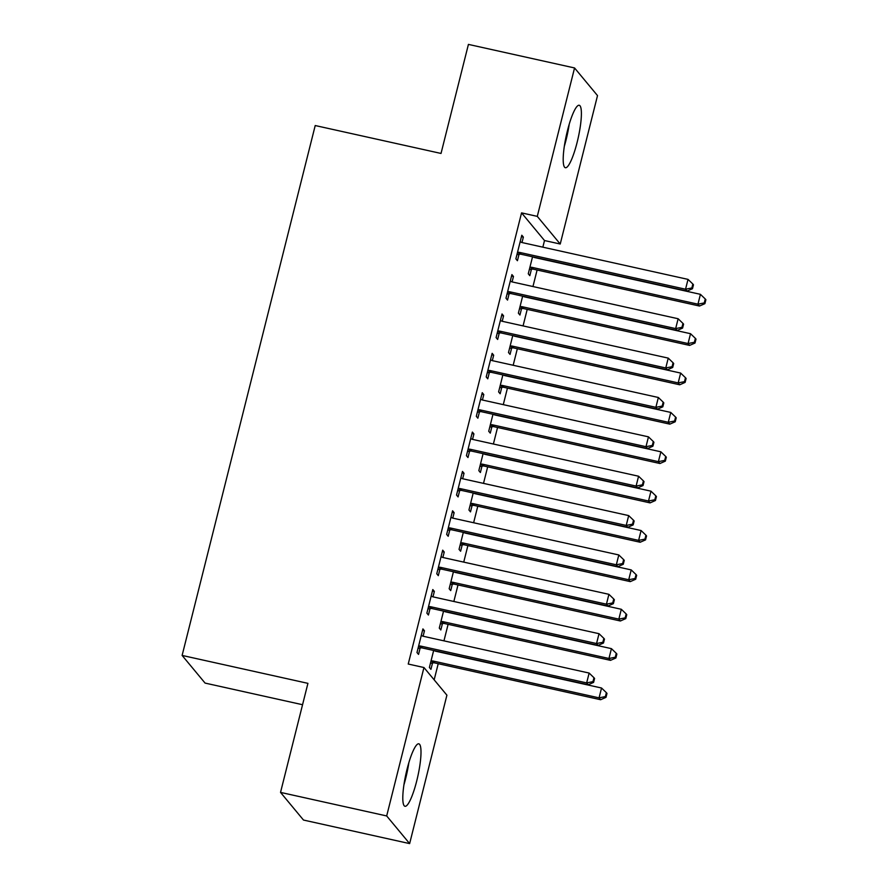 <?xml version="1.0" encoding="UTF-8"?>
<svg xmlns="http://www.w3.org/2000/svg" width="888" height="888" viewBox="0 0 888 888"><rect width="100%" height="100%" fill="white"/><g stroke="black" fill="none" stroke-linecap="round" stroke-linejoin="round"><path stroke-width="1.33" d="M407.059 769.219A31.99 6.05 -77.5 0 1 418.825 743.822A31.99 6.05 -77.5 0 1 416.738 780.885A31.99 6.05 -77.5 0 1 404.972 806.282A31.99 6.05 -77.5 0 1 407.059 769.219M567.454 130.669A31.99 6.05 -77.5 0 1 579.22 105.272A31.99 6.05 -77.5 0 1 577.133 142.335A31.99 6.05 -77.5 0 1 565.367 167.732A31.99 6.05 -77.5 0 1 567.454 130.669M434.165 679.831L438.217 663.691M443.956 640.847L448.107 624.32M453.846 601.487L457.997 584.948M463.736 562.115L467.887 545.587M473.626 522.743L477.777 506.216M483.505 483.383L487.667 466.844M493.395 444.011L497.546 427.483M503.285 404.639L507.437 388.112M513.175 365.279L517.327 348.74M523.065 325.907L527.217 309.379M532.955 286.535L537.107 270.008M542.846 247.175L544.511 240.537L560.228 244.022L537.284 216.372L574.558 67.954L597.513 95.604L560.228 244.022M446.908 695.182L409.634 843.6L386.68 815.95L423.953 667.532L446.908 695.182M386.68 815.95L280.53 792.396L303.485 820.046L409.634 843.6M302.553 704.717L205.073 683.083L182.118 655.433L315.218 125.541L441.025 153.446L468.42 44.4L574.558 67.954M442.424 623.609L440.825 629.981L439.283 628.105L443.545 611.111M432.445 590.986L434.354 591.408L432.8 589.543L426.873 613.164L428.427 615.029L430.025 608.657M434.354 591.408L432.989 596.858M462.204 544.866L460.606 551.237L459.052 549.372L463.325 532.378M452.214 512.254L454.134 512.676L452.58 510.8L446.653 534.421L448.196 536.297L449.805 529.925M454.134 512.676L452.769 518.115M481.984 466.133L480.386 472.505L478.832 470.64L483.105 453.635M471.994 433.511L473.915 433.932L472.361 432.068L466.422 455.688L467.976 457.553L469.574 451.182M473.915 433.932L472.538 439.382M501.764 387.401L500.155 393.773L498.612 391.897L502.874 374.903M491.774 354.778L493.684 355.2L492.141 353.335L486.202 376.956L487.756 378.821L489.355 372.449M493.684 355.2L492.318 360.639M521.534 308.658L519.935 315.029L518.381 313.164L522.655 296.17M511.555 276.035L513.464 276.468L511.91 274.592L505.982 298.213L507.525 300.089L509.135 293.717M513.464 276.468L512.099 281.907M544.511 240.537L521.556 212.876L408.236 664.035L423.953 667.532M521.434 236.674L523.354 237.096L521.8 235.231L515.873 258.852L517.415 260.717L519.025 254.345M523.354 237.096L521.989 242.535M531.424 269.297L529.825 275.668L528.271 273.793L532.545 256.798M501.665 315.406L503.574 315.828L502.02 313.964L496.092 337.584L497.646 339.449L499.245 333.078M503.574 315.828L502.208 321.278M511.643 348.029L510.045 354.401L508.502 352.536L512.764 335.531M481.884 394.139L483.794 394.572L482.251 392.696L476.312 416.317L477.866 418.193L479.465 411.821M483.794 394.572L482.428 400.011M491.874 426.762L490.276 433.133L488.722 431.268L492.984 414.274M462.104 472.882L464.024 473.304L462.47 471.439L456.532 495.06L458.086 496.925L459.684 490.553M464.024 473.304L462.659 478.743M472.094 505.505L470.496 511.877L468.942 510.001L473.215 493.007M442.335 551.615L444.244 552.036L442.69 550.172L436.763 573.792L438.306 575.657L439.915 569.286M444.244 552.036L442.879 557.486M452.314 584.237L450.716 590.609L449.161 588.744L453.435 571.75M422.555 630.358L424.464 630.78L422.921 628.904L416.983 652.525L418.537 654.4L420.135 648.029M424.464 630.78L423.099 636.219M432.545 662.97L430.935 669.341L429.392 667.476L433.655 650.482M521.556 212.876L537.284 216.372M280.53 792.396L307.925 683.349L182.118 655.433M519.647 252.414L521.189 254.279L687.101 291.098L685.547 289.222L519.647 252.414A4.096 3.985 -39.7 0 0 518.104 252.37L517.471 252.481M691.863 287.967L692.485 288.711L693.473 284.782L692.851 284.027L691.863 287.967L685.547 289.222L688.022 279.387L522.111 242.568A4.096 3.985 -39.7 0 1 520.723 241.958L520.202 241.603M521.189 254.279A4.096 3.985 -39.7 0 0 519.658 254.246L516.916 254.69M687.101 291.098L692.485 288.711M692.851 284.027L688.022 279.387M529.315 269.641L532.056 269.186A4.096 3.985 140.3 0 1 533.599 269.231L699.5 306.038L697.957 304.173L700.421 294.328L534.521 257.52A4.096 3.985 140.3 0 1 533.166 256.943M529.881 267.421L530.513 267.321A4.096 3.985 140.3 0 1 532.045 267.366L697.957 304.173L704.273 302.919L704.894 303.663L705.882 299.722L705.261 298.979L704.273 302.919M700.421 294.328L705.261 298.979M704.894 303.663L699.5 306.038M509.756 291.786L511.31 293.651L677.211 330.458L675.657 328.593L509.756 291.786A4.096 3.985 -39.7 0 0 508.214 291.741L507.581 291.841M681.973 327.339L682.595 328.083L683.582 324.142L682.961 323.399L681.973 327.339L675.657 328.593L678.132 318.748L512.232 281.94A4.096 3.985 -39.7 0 1 510.833 281.329L510.311 280.963M511.31 293.651A4.096 3.985 -39.7 0 0 509.768 293.606L507.026 294.061M677.211 330.458L682.595 328.083M682.961 323.399L678.132 318.748M499.866 331.146L501.42 333.022L667.321 369.83L665.767 367.965L499.866 331.146A4.096 3.985 -39.7 0 0 498.323 331.113L497.691 331.213M672.083 366.7L672.704 367.454L673.692 363.514L673.071 362.77L672.083 366.7L665.767 367.965L668.242 358.119L502.342 321.312A4.096 3.985 -39.7 0 1 500.943 320.701L500.421 320.335M501.42 333.022A4.096 3.985 -39.7 0 0 499.877 332.978L497.136 333.433M667.321 369.83L672.704 367.454M673.071 362.77L668.242 358.119M519.436 309.002L522.177 308.558A4.096 3.985 140.3 0 1 523.709 308.602L689.61 345.41L688.067 343.545L690.531 333.699L524.63 296.892A4.096 3.985 140.3 0 1 523.276 296.303M519.991 306.793L520.623 306.693A4.096 3.985 140.3 0 1 522.166 306.726L688.067 343.545L694.383 342.28L695.004 343.034L695.992 339.094L695.371 338.35L694.383 342.28M690.531 333.699L695.371 338.35M695.004 343.034L689.61 345.41M509.546 348.374L512.287 347.93A4.096 3.985 140.3 0 1 513.819 347.963L679.731 384.781L678.177 382.906L680.652 373.071L514.74 336.252A4.096 3.985 140.3 0 1 513.397 335.675M510.101 346.165L510.733 346.054A4.096 3.985 140.3 0 1 512.276 346.098L678.177 382.906L684.493 381.651L685.114 382.395L686.102 378.466L685.481 377.711L684.493 381.651M680.652 373.071L685.481 377.711M685.114 382.395L679.731 384.781M564.313 146.331A31.779 6.016 102.5 0 0 569.219 124.22M566.677 133.922A27.683 5.239 -77.5 0 1 566.111 136.463M403.918 784.881A31.779 6.016 102.5 0 0 408.824 762.77M406.282 772.471A27.683 5.239 -77.5 0 1 405.716 775.013M489.976 370.518L491.53 372.383L657.431 409.202L655.877 407.326L489.976 370.518A4.096 3.985 -39.7 0 0 488.433 370.474L487.801 370.585M662.193 406.071L662.814 406.815L663.802 402.886L663.192 402.131L662.193 406.071L655.877 407.326L658.352 397.491L492.452 360.672A4.096 3.985 -39.7 0 1 491.053 360.062L490.531 359.707M491.53 372.383A4.096 3.985 -39.7 0 0 489.987 372.35L487.246 372.794M657.431 409.202L662.814 406.815M663.192 402.131L658.352 397.491M480.086 409.89L481.64 411.755L647.541 448.562L645.987 446.697L480.086 409.89A4.096 3.985 -39.7 0 0 478.554 409.845L477.911 409.945M652.314 445.443L652.924 446.187L653.923 442.246L653.302 441.503L652.314 445.443L645.987 446.697L648.462 436.852L482.561 400.044A4.096 3.985 -39.7 0 1 481.163 399.434L480.652 399.078M481.64 411.755A4.096 3.985 -39.7 0 0 480.097 411.71L477.356 412.165M647.541 448.562L652.924 446.187M653.302 441.503L648.462 436.852M499.655 387.745L502.397 387.29A4.096 3.985 140.3 0 1 503.94 387.335L669.841 424.142L668.287 422.277L670.762 412.432L504.861 375.624A4.096 3.985 140.3 0 1 503.507 375.047M500.21 385.525L500.843 385.425A4.096 3.985 140.3 0 1 502.386 385.47L668.287 422.277L674.603 421.023L675.224 421.767L676.212 417.826L675.59 417.083L674.603 421.023M670.762 412.432L675.59 417.083M675.224 421.767L669.841 424.142M489.765 427.117L492.507 426.662A4.096 3.985 140.3 0 1 494.05 426.706L659.951 463.514L658.397 461.649L660.872 451.803L494.971 414.996A4.096 3.985 140.3 0 1 493.617 414.407M490.32 424.897L490.953 424.797A4.096 3.985 140.3 0 1 492.496 424.83L658.397 461.649L664.712 460.384L665.334 461.138L666.322 457.198L665.7 456.454L664.712 460.384M660.872 451.803L665.7 456.454M665.334 461.138L659.951 463.514M470.196 449.25L471.75 451.126L637.651 487.934L636.108 486.069L470.196 449.25A4.096 3.985 -39.7 0 0 468.664 449.217L468.031 449.317M642.424 484.804L643.045 485.558L644.033 481.618L643.412 480.874L642.424 484.804L636.108 486.069L638.572 476.223L472.671 439.416A4.096 3.985 -39.7 0 1 471.273 438.805L470.762 438.439M471.75 451.126A4.096 3.985 -39.7 0 0 470.207 451.082L467.465 451.537M637.651 487.934L643.045 485.558M643.412 480.874L638.572 476.223M479.875 466.478L482.617 466.034A4.096 3.985 140.3 0 1 484.16 466.067L650.06 502.886L648.506 501.01L650.982 491.175L485.081 454.356A4.096 3.985 140.3 0 1 483.727 453.779M480.43 464.269L481.063 464.158A4.096 3.985 140.3 0 1 482.606 464.202L648.506 501.01L654.822 499.755L655.444 500.499L656.432 496.57L655.81 495.815L654.822 499.755M650.982 491.175L655.81 495.815M655.444 500.499L650.06 502.886M460.317 488.622L461.86 490.487L627.76 527.306L626.218 525.43L460.317 488.622A4.096 3.985 -39.7 0 0 458.774 488.578L458.141 488.689M632.534 524.175L633.155 524.919L634.143 520.99L633.521 520.235L632.534 524.175L626.218 525.43L628.682 515.595L462.781 478.776A4.096 3.985 -39.7 0 1 461.383 478.166L460.872 477.811M461.86 490.487A4.096 3.985 -39.7 0 0 460.328 490.454L457.586 490.898M627.76 527.306L633.155 524.919M633.521 520.235L628.682 515.595M469.985 505.849L472.727 505.394A4.096 3.985 140.3 0 1 474.27 505.439L640.17 542.246L638.616 540.381L641.092 530.536L475.191 493.728A4.096 3.985 140.3 0 1 473.837 493.151M470.54 503.629L471.184 503.529A4.096 3.985 140.3 0 1 472.716 503.574L638.616 540.381L644.943 539.127L645.554 539.871L646.542 535.93L645.931 535.187L644.943 539.127M641.092 530.536L645.931 535.187M645.554 539.871L640.17 542.246M450.427 527.994L451.97 529.859L617.882 566.666L616.328 564.801L450.427 527.994A4.096 3.985 -39.7 0 0 448.884 527.949L448.251 528.049M622.643 563.547L623.265 564.291L624.253 560.35L623.631 559.606L622.643 563.547L616.328 564.801L618.803 554.956L452.891 518.148A4.096 3.985 -39.7 0 1 451.504 517.538L450.982 517.182M451.97 529.859A4.096 3.985 -39.7 0 0 450.438 529.814L447.696 530.269M617.882 566.666L623.265 564.291M623.631 559.606L618.803 554.956M460.095 545.221L462.837 544.766A4.096 3.985 140.3 0 1 464.38 544.81L630.28 581.618L628.726 579.753L631.202 569.907L465.301 533.1A4.096 3.985 140.3 0 1 463.947 532.511M460.65 543.001L461.294 542.901A4.096 3.985 140.3 0 1 462.826 542.934L628.726 579.753L635.053 578.488L635.675 579.242L636.663 575.302L636.041 574.558L635.053 578.488M631.202 569.907L636.041 574.558M635.675 579.242L630.28 581.618M440.537 567.354L442.091 569.23L607.991 606.038L606.437 604.173L440.537 567.354A4.096 3.985 -39.7 0 0 438.994 567.321L438.361 567.421M612.753 602.908L613.375 603.662L614.363 599.722L613.741 598.978L612.753 602.908L606.437 604.173L608.913 594.327L443.012 557.52A4.096 3.985 -39.7 0 1 441.614 556.909L441.092 556.543M442.091 569.23A4.096 3.985 -39.7 0 0 440.548 569.186L437.806 569.641M607.991 606.038L613.375 603.662M613.741 598.978L608.913 594.327M450.205 584.582L452.958 584.138A4.096 3.985 140.3 0 1 454.49 584.171L620.39 620.99L618.847 619.114L621.311 609.279L455.411 572.46A4.096 3.985 140.3 0 1 454.057 571.883M450.771 582.373L451.404 582.262A4.096 3.985 140.3 0 1 452.936 582.306L618.847 619.114L625.163 617.859L625.785 618.603L626.773 614.674L626.151 613.919L625.163 617.859M621.311 609.279L626.151 613.919M625.785 618.603L620.39 620.99M430.647 606.726L432.201 608.591L598.101 645.41L596.547 643.534L430.647 606.726A4.096 3.985 -39.7 0 0 429.104 606.682L428.471 606.793M602.863 642.279L603.485 643.023L604.473 639.094L603.851 638.339L602.863 642.279L596.547 643.534L599.023 633.699L433.122 596.88A4.096 3.985 -39.7 0 1 431.723 596.27L431.202 595.915M432.201 608.591A4.096 3.985 -39.7 0 0 430.658 608.558L427.916 609.002M598.101 645.41L603.485 643.023M603.851 638.339L599.023 633.699M440.326 623.953L443.068 623.498A4.096 3.985 140.3 0 1 444.599 623.543L610.5 660.35L608.957 658.485L611.421 648.64L445.521 611.832A4.096 3.985 140.3 0 1 444.178 611.255M440.881 621.733L441.514 621.633A4.096 3.985 140.3 0 1 443.057 621.678L608.957 658.485L615.273 657.231L615.895 657.975L616.883 654.034L616.261 653.29L615.273 657.231M611.421 648.64L616.261 653.29M615.895 657.975L610.5 660.35M420.757 646.098L422.311 647.963L588.211 684.77L586.657 682.905L420.757 646.098A4.096 3.985 -39.7 0 0 419.214 646.053L418.581 646.153M592.973 681.651L593.595 682.395L594.583 678.454L593.961 677.711L592.973 681.651L586.657 682.905L589.133 673.06L423.232 636.252A4.096 3.985 -39.7 0 1 421.833 635.642L421.312 635.286M422.311 647.963A4.096 3.985 -39.7 0 0 420.768 647.918L418.026 648.373M588.211 684.77L593.595 682.395M593.961 677.711L589.133 673.06M430.436 663.325L433.178 662.87A4.096 3.985 140.3 0 1 434.709 662.914L600.621 699.722L599.067 697.857L601.542 688.011L435.631 651.204A4.096 3.985 140.3 0 1 434.288 650.615M430.991 661.105L431.624 661.005A4.096 3.985 140.3 0 1 433.166 661.038L599.067 697.857L605.383 696.592L606.005 697.346L606.992 693.406L606.371 692.662L605.383 696.592M601.542 688.011L606.371 692.662M606.005 697.346L600.621 699.722M518.104 252.37L519.658 254.246M532.056 269.186L530.513 267.321M533.599 269.231L532.045 267.366M508.214 291.741L509.768 293.606M498.323 331.113L499.877 332.978M522.177 308.558L520.623 306.693M523.709 308.602L522.166 306.726M512.287 347.93L510.733 346.054M513.819 347.963L512.276 346.098M488.433 370.474L489.987 372.35M478.554 409.845L480.097 411.71M502.397 387.29L500.843 385.425M503.94 387.335L502.386 385.47M492.507 426.662L490.953 424.797M494.05 426.706L492.496 424.83M468.664 449.217L470.207 451.082M482.617 466.034L481.063 464.158M484.16 466.067L482.606 464.202M458.774 488.578L460.328 490.454M472.727 505.394L471.184 503.529M474.27 505.439L472.716 503.574M448.884 527.949L450.438 529.814M462.837 544.766L461.294 542.901M464.38 544.81L462.826 542.934M438.994 567.321L440.548 569.186M452.958 584.138L451.404 582.262M454.49 584.171L452.936 582.306M429.104 606.682L430.658 608.558M443.068 623.498L441.514 621.633M444.599 623.543L443.057 621.678M419.214 646.053L420.768 647.918M433.178 662.87L431.624 661.005M434.709 662.914L433.166 661.038"/></g></svg>
